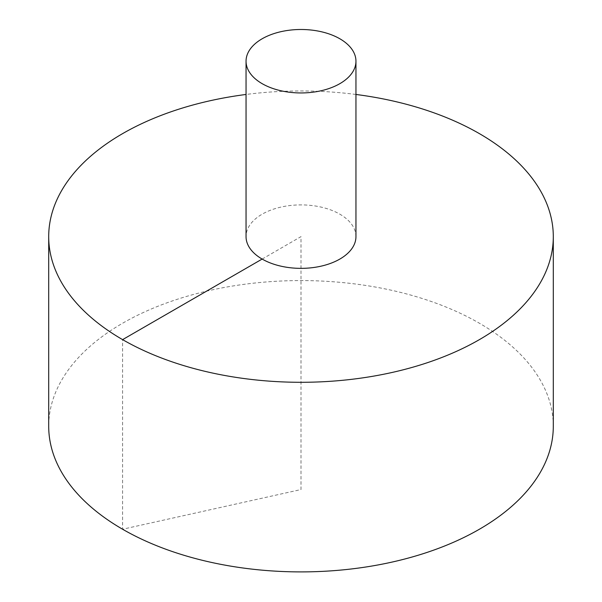 <?xml version="1.0" encoding="UTF-8"?>
<svg xmlns="http://www.w3.org/2000/svg" width="602" height="602" viewBox="0 0 602 602"><rect width="100%" height="100%" fill="white"/><g stroke="black" fill="none" stroke-linecap="round" stroke-linejoin="round"><path stroke-width="0.45" stroke-dasharray="3.01 2.26" d="M553.298 426.239A252.298 145.661 0 0 0 397.553 291.661A252.298 145.661 0 0 0 122.597 323.236A252.298 145.661 0 0 0 48.702 426.239M355.955 94.461A252.298 145.661 0 0 0 246.045 94.461M355.955 236.631A54.955 31.725 0 0 0 339.859 214.192A54.955 31.725 0 0 0 262.141 214.192A54.955 31.725 0 0 0 246.045 236.631M262.141 259.063L301 236.631L301 489.546L122.597 529.233L122.597 339.633"/><path stroke-width="0.9" d="M246.045 94.461A252.298 145.661 0 0 0 122.597 133.629A252.298 145.661 0 0 0 48.702 236.631L48.702 426.239A252.298 145.661 0 0 0 301 571.9A252.298 145.661 0 0 0 553.298 426.239L553.298 236.631A252.298 145.661 0 0 0 355.955 94.461M48.702 236.631A252.298 145.661 0 0 0 301 382.293A252.298 145.661 0 0 0 553.298 236.631M246.045 61.216L246.045 236.631A54.955 31.725 0 0 0 301 268.357A54.955 31.725 0 0 0 355.955 236.631L355.955 61.216A54.955 31.725 0 0 0 322.032 31.906A54.955 31.725 0 0 0 262.141 38.784A54.955 31.725 0 0 0 246.045 61.216A54.955 31.725 0 0 0 301 92.949A54.955 31.725 0 0 0 355.955 61.216M122.597 339.633L262.141 259.063"/></g></svg>

